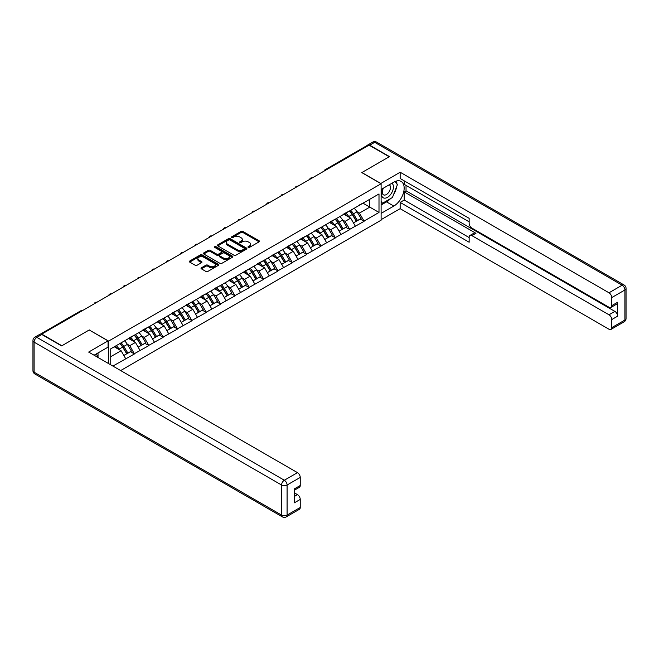 <?xml version="1.0" encoding="UTF-8"?>
<svg xmlns="http://www.w3.org/2000/svg" width="659" height="659" viewBox="0 0 659 659"><rect width="100%" height="100%" fill="white"/><g stroke="black" fill="none" stroke-linecap="round" stroke-linejoin="round"><path stroke-width="0.99" d="M248.245 247.372A0.898 0.519 0 0 0 249.506 247.372L259.102 241.837A1.277 0.741 0 0 0 259.481 241.309A1.277 0.741 0 0 0 259.102 240.79L242.85 231.408A1.277 0.741 0 0 0 241.046 231.408L231.449 236.943A0.898 0.519 0 0 0 232.709 237.677L233.953 236.96A4.086 2.356 0 0 1 239.736 236.96L241.087 237.742A4.086 2.356 0 0 1 242.29 239.406A4.086 2.356 0 0 1 241.087 241.079L239.843 241.795A0.898 0.519 0 0 0 241.112 242.528L242.355 241.804A4.086 2.356 0 0 1 248.13 241.804L249.489 242.586A4.086 2.356 0 0 1 250.684 244.258A4.086 2.356 0 0 1 249.489 245.922L248.245 246.647A0.898 0.519 0 0 0 248.245 247.372L248.245 246.647M201.399 267.801A1.277 0.741 0 0 0 201.028 268.32A1.277 0.741 0 0 0 201.399 268.839L205.962 271.475A1.277 0.741 0 0 0 207.766 271.475L218.426 265.322A1.277 0.741 0 0 0 218.796 264.803A1.277 0.741 0 0 0 218.426 264.275L202.165 254.893A1.277 0.741 0 0 0 200.361 254.893L189.71 261.046A1.277 0.741 0 0 0 189.331 261.565A1.277 0.741 0 0 0 189.71 262.093L195.212 265.272A1.277 0.741 0 0 0 197.025 265.272L201.58 262.636A1.277 0.741 0 0 0 201.959 262.117A1.277 0.741 0 0 0 201.58 261.59L198.853 260.017A3.419 1.969 0 0 1 197.848 258.625A3.419 1.969 0 0 1 199.957 256.796A3.419 1.969 0 0 1 203.68 257.224L214.381 263.402A3.419 1.969 0 0 1 215.386 264.803A3.419 1.969 0 0 1 213.277 266.623A3.419 1.969 0 0 1 209.554 266.195L207.766 265.165A1.277 0.741 0 0 0 205.962 265.165L201.399 267.801L201.399 268.839L205.962 266.228L205.962 265.165M89.294 329.928L61.88 345.753L41.731 334.121L369.056 145.137L389.205 156.768L361.791 172.6L381.108 183.754L108.611 341.082L89.294 330.027M234.044 255.255A1.277 0.741 0 0 0 235.848 255.255L246.507 249.11A1.277 0.741 0 0 0 246.878 248.583A1.277 0.741 0 0 0 246.507 248.064L230.255 238.682A1.277 0.741 0 0 0 228.442 238.682L217.791 244.835A1.277 0.741 0 0 0 217.421 245.354A1.277 0.741 0 0 0 217.791 245.873L234.044 255.255M215.032 247.57A0.898 0.519 0 0 1 215.938 247.693L232.446 257.224L221.811 263.369A1.277 0.741 0 0 1 220.007 263.369L203.746 253.979L203.746 252.941A1.277 0.741 0 0 0 203.376 253.46A1.277 0.741 0 0 0 203.746 253.979M203.746 252.941L208.31 250.305A1.277 0.741 0 0 1 210.114 250.305L216.704 254.11A1.277 0.741 0 0 0 218.516 254.11L221.539 252.364A1.277 0.741 0 0 0 221.91 251.845A1.277 0.741 0 0 0 221.539 251.326L214.677 247.364A0.898 0.519 0 0 1 215.938 246.631L232.462 256.17A1.277 0.741 0 0 1 232.841 256.689A1.277 0.741 0 0 1 232.462 257.216L232.462 256.17M108.611 363.603L108.611 341.082M120.663 370.556L381.108 220.188L381.108 183.754M119.897 343.537A8.715 5.033 -120 0 1 122.887 347.029L126.948 353.735L130.49 351.692L134.42 353.957L129.815 345.67L127.269 344.204M134.42 353.957L112.887 366.066M110.728 364.822L110.728 348.833L378.999 193.952L378.999 212.437L364.048 221.07L359.443 213.096L356.898 211.63M349.525 210.962A8.715 5.033 -120 0 1 352.507 214.455L356.577 221.16L360.119 219.118L364.048 221.07M364.048 221.383L349.69 229.348L345.094 221.383L342.548 219.917M335.176 219.249A8.715 5.033 -120 0 1 338.158 222.742L342.219 229.447L345.761 227.404L349.69 229.348M349.69 229.67L335.34 237.635L330.744 229.67L328.19 228.203M320.826 227.536A8.715 5.033 -120 0 1 323.808 231.029L327.869 237.734L331.411 235.691L335.34 237.635M335.34 237.957L320.991 245.922L316.394 237.957L313.841 236.482M306.468 235.823A8.715 5.033 -120 0 1 309.458 239.308L313.519 246.021L317.061 243.97L320.991 245.922M320.991 246.244L306.641 254.209L302.036 246.244L299.491 244.769M292.118 244.11A8.715 5.033 -120 0 1 295.1 247.595L299.17 254.308L302.712 252.257L306.641 254.209M306.641 254.531L292.283 262.496L287.686 254.531L285.141 253.056M277.768 252.397A8.715 5.033 -120 0 1 280.75 255.881L284.812 262.587L288.354 260.544L292.283 262.496M292.283 262.817L277.933 270.783L273.337 262.817L270.783 261.343M263.419 260.676A8.715 5.033 -120 0 1 266.401 264.168L270.462 270.874L274.004 268.831L277.933 270.783M277.933 271.104L263.584 279.07L258.987 271.104L256.433 269.63M249.061 268.963A8.715 5.033 -120 0 1 252.051 272.455L256.112 279.161L259.654 277.118L263.584 279.07M263.584 279.383L249.234 287.357L244.629 279.383L242.084 277.917M234.711 277.25A8.715 5.033 -120 0 1 237.693 280.742L241.762 287.448L245.305 285.405L249.234 287.357M249.234 287.67L234.876 295.636L230.279 287.67L227.734 286.204M220.361 285.536A8.715 5.033 -120 0 1 223.343 289.029L227.404 295.734L230.947 293.692L234.876 295.636M234.876 295.957L220.526 303.923L215.93 295.957L213.376 294.491M206.012 293.823A8.715 5.033 -120 0 1 208.994 297.316L213.055 304.021L216.597 301.979L220.526 303.923M220.526 304.244L206.176 312.209L201.58 304.244L199.026 302.769M191.654 302.11A8.715 5.033 -120 0 1 194.644 305.595L198.705 312.308L202.247 310.257L206.176 312.209M206.176 312.531L191.827 320.496L187.222 312.531L184.677 311.056M177.304 310.397A8.715 5.033 -120 0 1 180.294 313.882L184.355 320.595L187.897 318.544L191.827 320.496M191.827 320.818L177.469 328.783L172.872 320.818L170.327 319.343M162.954 318.684A8.715 5.033 -120 0 1 165.936 322.169L169.997 328.874L173.539 326.831L177.469 328.783M177.469 329.105L163.119 337.07L158.522 329.105L155.969 327.63M148.605 326.963A8.715 5.033 -120 0 1 151.586 330.456L155.648 337.161L159.19 335.118L163.119 337.07M163.119 337.392L148.769 345.357L144.173 337.392L141.619 335.917M134.255 335.25A8.715 5.033 -120 0 1 137.237 338.742L141.298 345.448L144.84 343.405L148.769 345.357M148.769 345.67L134.42 353.644M129.543 337.655L134.42 335.159M129.815 345.67L135.433 342.433L128.348 338.347M140.029 350.399L135.433 342.433M143.893 329.368L148.769 326.872M144.173 337.392L149.782 334.146L142.698 330.06M154.379 342.112L149.782 334.146M158.242 321.081L163.119 318.585M158.522 329.105L164.132 325.859L157.048 321.773M168.737 333.833L164.132 325.859M172.6 312.794L177.469 310.298M172.872 320.818L178.482 317.572L171.398 313.486M183.087 325.546L178.482 317.572M186.95 304.507L191.827 302.011M187.222 312.531L192.84 309.293L185.756 305.199M197.436 317.259L192.84 309.293M201.3 296.221L206.176 293.725M201.58 304.244L207.19 301.006L200.105 296.912M211.786 308.972L207.19 301.006M215.65 287.934L220.526 285.438M215.93 295.957L221.539 292.72L214.455 288.626M226.136 300.685L221.539 292.72M230.007 279.655L234.876 277.159M230.279 287.67L235.889 284.433L228.805 280.339M240.494 292.398L235.889 284.433M244.357 271.368L249.234 268.872M244.629 279.383L250.247 276.146L243.163 272.06M254.844 284.111L250.247 276.146M258.707 263.081L263.584 260.585M258.987 271.104L264.597 267.859L257.512 263.773M269.193 275.824L264.597 267.859M273.057 254.794L277.933 252.298M273.337 262.817L278.946 259.572L271.862 255.486M283.543 267.546L278.946 259.572M287.415 246.507L292.283 244.011M287.686 254.531L293.296 251.285L286.212 247.199M297.901 259.259L293.296 251.285M301.764 238.22L306.641 235.724M302.036 246.244L307.654 243.006L300.57 238.912M312.251 250.972L307.654 243.006M316.114 229.933L320.991 227.437M316.394 237.957L322.004 234.719L314.92 230.625M326.6 242.685L322.004 234.719M330.464 221.646L335.34 219.15M330.744 229.67L336.354 226.432L329.269 222.338M340.95 234.398L336.354 226.432M344.822 213.368L349.69 210.872M345.094 221.383L350.703 218.145L343.619 214.051M355.308 226.111L350.703 218.145M367.681 145.936L326.007 169.997M325.414 170.335A1.952 1.129 120 0 1 325.908 169.94A1.952 1.129 60 0 0 324.936 169.849L366.61 145.787A1.952 1.129 60 0 1 367.59 145.878M359.171 205.081L364.048 202.585M359.443 213.096L369.798 207.124L369.798 199.265L378.999 193.952M362.985 203.194L378.999 212.437M110.728 356.692L121.075 350.72L114.271 346.791M125.68 358.685L121.075 350.72M352.31 214.612L352.763 214.875M337.96 222.899L338.413 223.162M323.602 231.177L324.063 231.441M309.252 239.464L309.714 239.728M294.902 247.751L295.356 248.015M280.553 256.038L281.006 256.302M266.195 264.325L266.656 264.589M251.845 272.612L252.306 272.875M237.495 280.899L237.948 281.162M223.146 289.186L223.599 289.449M208.796 297.464L209.249 297.728M194.438 305.751L194.899 306.015M180.088 314.038L180.541 314.302M165.738 322.325L166.192 322.589M151.389 330.612L151.842 330.876M137.031 338.899L137.492 339.163M122.681 347.186L123.134 347.45M248.6 247.496L249.489 246.985A4.086 2.356 0 0 0 250.684 245.321L250.684 244.258M242.29 239.406L242.29 240.469A4.086 2.356 0 0 1 241.087 242.141L240.206 242.652M259.086 241.845L242.85 232.47A1.277 0.741 0 0 0 241.046 232.47L231.803 237.8M246.507 248.064L246.507 249.11L230.255 239.744A1.277 0.741 0 0 0 228.442 239.744L217.808 245.881L217.791 244.835M244.25 248.954A0.898 0.519 0 0 0 244.25 248.221L229.983 239.983A0.898 0.519 0 0 0 228.714 239.983L227.404 240.741A4.086 2.356 0 0 0 226.21 242.405A4.086 2.356 0 0 0 227.404 244.077L237.158 249.703A4.086 2.356 0 0 0 242.94 249.703L244.25 248.954L244.25 250.016A0.898 0.519 0 0 0 244.514 249.646L244.514 248.583M226.21 242.405L226.21 243.468A4.086 2.356 0 0 0 227.404 245.14L227.404 244.077M244.25 250.016L242.94 250.766A4.086 2.356 0 0 1 237.158 250.766L227.404 245.14M203.763 253.995L208.31 251.367L208.31 250.305M221.91 251.845L221.91 252.908A1.277 0.741 0 0 1 221.539 253.427L218.516 255.173A1.277 0.741 0 0 1 216.704 255.173L210.114 251.367A1.277 0.741 0 0 0 208.31 251.367M223.549 258.064A3.419 1.969 0 0 0 227.273 258.485A3.419 1.969 0 0 0 229.381 256.664A3.419 1.969 0 0 0 228.376 255.272L224.612 253.097A1.277 0.741 0 0 0 222.8 253.097L219.776 254.844A1.277 0.741 0 0 0 219.406 255.362A1.277 0.741 0 0 0 219.776 255.881L223.549 258.064L223.549 259.127A3.419 1.969 0 0 0 227.273 259.547A3.419 1.969 0 0 0 229.381 257.727L229.381 256.664M219.406 255.362L219.406 256.425A1.277 0.741 0 0 0 219.776 256.944L219.776 255.881M223.549 259.127L219.776 256.944M215.386 264.803L215.386 265.865A3.419 1.969 0 0 1 213.277 267.686A3.419 1.969 0 0 1 209.554 267.257L207.766 266.228A1.277 0.741 0 0 0 205.962 266.228M197.848 258.625L197.848 259.687A3.419 1.969 0 0 0 198.853 261.079L198.853 260.017M201.58 261.59L201.58 262.636L198.853 261.079M218.426 264.275L218.426 265.322L202.165 255.956A1.277 0.741 0 0 0 200.361 255.956L189.726 262.101M354.196 208.269A10.668 6.162 60 0 1 356.997 211.786L353.455 213.829A10.668 6.162 -120 0 0 350.654 210.312M353.455 213.829L357.516 220.534L361.058 218.491L356.997 211.786M356.577 221.16L357.516 220.534M360.119 219.118L361.058 218.491M344.558 213.516A8.715 5.033 60 0 1 346.964 215.979M345.917 213.046A10.668 6.162 60 0 1 348.71 216.564L349.113 217.223M353.479 222.948L356.321 221.226L352.252 214.521A10.668 6.162 -120 0 0 349.459 211.004M356.321 221.226L353.446 222.89M339.846 216.556A10.668 6.162 60 0 1 342.639 220.073L339.097 222.116A10.668 6.162 -120 0 0 336.304 218.599M339.097 222.116L343.158 228.821L346.7 226.778L342.639 220.073M342.219 229.447L343.158 228.821M345.761 227.404L346.7 226.778M330.2 221.803A8.715 5.033 60 0 1 332.606 224.266M331.568 221.333A10.668 6.162 60 0 1 334.36 224.851L334.764 225.51M339.13 231.235L341.963 229.513L337.902 222.808A10.668 6.162 -120 0 0 335.11 219.29M341.963 229.513L339.088 231.169M325.497 224.843A10.668 6.162 60 0 1 328.289 228.352L324.747 230.403A10.668 6.162 -120 0 0 321.954 226.885M324.747 230.403L328.808 237.108L332.35 235.065L328.289 228.352M327.869 237.734L328.808 237.108M331.411 235.691L332.35 235.065M315.85 230.09A8.715 5.033 60 0 1 318.256 232.553M317.21 229.62A10.668 6.162 60 0 1 320.01 233.138L320.414 233.797M324.772 239.522L327.614 237.8L323.553 231.095A10.668 6.162 -120 0 0 320.752 227.577M327.614 237.8L324.739 239.456M311.139 233.129A10.668 6.162 60 0 1 313.939 236.639L310.397 238.69A10.668 6.162 -120 0 0 307.596 235.172M310.397 238.69L314.458 245.395L318 243.352L313.939 236.639M313.519 246.021L314.458 245.395M317.061 243.97L318 243.352M301.501 238.377A8.715 5.033 60 0 1 303.906 240.84M302.86 237.907A10.668 6.162 60 0 1 305.661 241.425L306.056 242.084M310.422 247.809L313.264 246.087L309.203 239.374A10.668 6.162 -120 0 0 306.402 235.864M313.264 246.087L310.389 247.743M296.789 241.408A10.668 6.162 60 0 1 299.59 244.926L296.048 246.968A10.668 6.162 -120 0 0 293.247 243.459M296.048 246.968L300.109 253.682L303.651 251.639L299.59 244.926M299.17 254.308L300.109 253.682M302.712 252.257L303.651 251.639M287.151 246.655A8.715 5.033 60 0 1 289.556 249.127M288.51 246.194A10.668 6.162 60 0 1 291.303 249.712L291.706 250.371M296.072 256.096L298.914 254.374L294.845 247.66A10.668 6.162 -120 0 0 292.052 244.143M298.914 254.374L296.039 256.03M282.439 249.695A10.668 6.162 60 0 1 285.232 253.213L281.69 255.255A10.668 6.162 -120 0 0 278.897 251.746M281.69 255.255L285.759 261.969L289.293 259.918L285.232 253.213M284.812 262.587L285.759 261.969M288.354 260.544L289.293 259.918M272.793 254.942A8.715 5.033 60 0 1 275.198 257.414M274.16 254.481A10.668 6.162 60 0 1 276.953 257.99L277.357 258.657M281.722 264.374L284.556 262.653L280.495 255.947A10.668 6.162 -120 0 0 277.703 252.43M284.556 262.653L281.681 264.317M383.019 188.392A8.46 4.885 120 0 0 384.469 198.153A8.46 4.885 120 0 0 392.105 192.107A8.46 4.885 120 0 0 391.899 183.26M383.497 188.112A5.791 3.344 120 0 0 383.472 194.833A5.791 3.344 120 0 0 384.321 195.089A5.791 3.344 120 0 0 389.617 190.822A5.791 3.344 120 0 0 389.263 184.8A5.791 3.344 120 0 0 389.247 184.792M395.128 181.497L397.393 184.709L392.426 197.511L382.492 203.244L381.108 201.283M381.108 202.445L382.492 203.244M96.272 353.941L98.397 357.705M380.745 183.54L400.153 172.23L608.99 292.794L622.145 285.199L374.674 142.319L369.707 145.194L389.485 156.611L361.882 172.543L380.745 183.433M381.108 189.487L393.81 182.156A14.638 8.452 120 0 1 401.125 181.431A14.638 8.452 120 0 1 403.366 193.161A14.638 8.452 120 0 1 393.81 206.061L381.108 213.392M381.108 219.661L400.153 208.664L400.153 202.395L469.15 242.232L469.15 237.24A3.905 2.257 -120 0 1 469.966 235.452A3.905 2.257 -120 0 1 471.91 235.65L608.99 314.788L614.88 311.386A3.905 2.257 60 0 1 617.64 316.172L617.64 302.25A3.905 2.257 60 0 1 616.832 304.038L610.942 307.44A3.905 2.257 -120 0 0 611.75 305.652L611.75 297.58A3.905 2.257 -120 0 0 608.99 292.794M406.043 185.401L406.043 190.813L404.206 191.876L404.206 200.056L400.153 202.395M404.206 180.83L404.206 184.339L469.15 221.836M610.942 307.44A3.905 2.257 -120 0 1 608.99 307.242L471.91 228.105A3.905 2.257 -120 0 1 469.15 223.327L469.15 218.327L400.153 178.498L400.153 172.23M400.153 208.664L608.99 329.236A3.905 2.257 -120 0 0 610.942 329.426A3.905 2.257 -120 0 0 611.75 327.638L611.75 319.566A3.905 2.257 -120 0 0 608.99 314.788M369.707 145.194A3.905 2.257 -120 0 0 367.755 144.996A3.905 2.257 -120 0 0 367.145 145.713M404.206 191.876L475.963 233.311L471.91 235.65M406.043 190.813L614.88 311.386M404.206 200.056L469.15 237.561M469.966 235.452L474.01 233.113A3.905 2.257 60 0 1 475.963 233.311M381.108 204.998L386.536 201.868A14.638 8.452 120 0 0 390.598 198.565M393.505 194.734A14.638 8.452 120 0 0 396.652 186.621M396.891 183.993A14.638 8.452 120 0 0 396.529 181.011M381.108 203.302L381.849 202.873M41.822 334.492L36.855 337.359A3.905 2.257 -120 0 0 34.902 337.169L39.869 334.302A3.905 2.257 60 0 1 41.822 334.492L61.6 345.909L89.204 329.978L108.06 340.868L108.06 347.136L94.995 354.674A14.638 8.452 120 0 0 94.113 355.226M108.06 340.868L88.652 352.071L297.481 472.643A3.905 2.257 60 0 1 300.24 477.421L300.24 485.502A3.905 2.257 60 0 1 299.433 487.281L294.359 490.214M98.034 356.445L98.034 352.927M294.359 496.441L297.481 494.637A3.905 2.257 60 0 1 300.24 499.415L300.24 507.488A3.905 2.257 60 0 1 299.433 509.275L286.278 516.87A3.905 2.257 -120 0 0 287.085 515.083L300.24 507.488M300.24 485.502L294.359 488.896L294.359 502.817L300.24 499.415M297.481 494.637L294.359 492.825M268.089 257.982A10.668 6.162 60 0 1 270.882 261.499L267.34 263.542A10.668 6.162 -120 0 0 264.547 260.025M267.34 263.542L271.401 270.256L274.943 268.205L270.882 261.499M270.462 270.874L271.401 270.256M274.004 268.831L274.943 268.205M258.443 263.229A8.715 5.033 60 0 1 260.849 265.701M259.803 262.76A10.668 6.162 60 0 1 262.603 266.277L263.007 266.944M267.365 272.661L270.206 270.94L266.145 264.234A10.668 6.162 -120 0 0 263.345 260.717M270.206 270.94L267.332 272.604M253.731 266.269A10.668 6.162 60 0 1 256.532 269.786L252.99 271.829A10.668 6.162 -120 0 0 250.189 268.312M252.99 271.829L257.051 278.535L260.593 276.492L256.532 269.786M256.112 279.161L257.051 278.535M259.654 277.118L260.593 276.492M244.094 271.516A8.715 5.033 60 0 1 246.499 273.987M245.453 271.047A10.668 6.162 60 0 1 248.254 274.564L248.649 275.223M253.015 280.948L255.857 279.227L251.796 272.521A10.668 6.162 -120 0 0 248.995 269.004M255.857 279.227L252.982 280.891M239.382 274.556A10.668 6.162 60 0 1 242.183 278.073L238.64 280.116A10.668 6.162 -120 0 0 235.84 276.599M238.64 280.116L242.701 286.822L246.244 284.779L242.183 278.073M241.762 287.448L242.701 286.822M245.305 285.405L246.244 284.779M229.744 279.803A8.715 5.033 60 0 1 232.149 282.266M231.103 279.334A10.668 6.162 60 0 1 233.896 282.851L234.299 283.51M238.665 289.235L241.507 287.513L237.438 280.808A10.668 6.162 -120 0 0 234.645 277.291M241.507 287.513L238.632 289.177M225.032 282.843A10.668 6.162 60 0 1 227.825 286.36L224.282 288.403A10.668 6.162 -120 0 0 221.49 284.886M224.282 288.403L228.352 295.108L231.886 293.066L227.825 286.36M227.404 295.734L228.352 295.108M230.947 293.692L231.886 293.066M215.386 288.09A8.715 5.033 60 0 1 217.791 290.553M216.753 287.621A10.668 6.162 60 0 1 219.546 291.138L219.949 291.797M224.315 297.522L227.149 295.8L223.088 289.095A10.668 6.162 -120 0 0 220.295 285.578M227.149 295.8L224.274 297.456M210.682 291.13A10.668 6.162 60 0 1 213.475 294.647L209.933 296.69A10.668 6.162 -120 0 0 207.14 293.173M209.933 296.69L213.994 303.395L217.536 301.352L213.475 294.647M213.055 304.021L213.994 303.395M216.597 301.979L217.536 301.352M201.036 296.377A8.715 5.033 60 0 1 203.442 298.84M202.404 295.907A10.668 6.162 60 0 1 205.196 299.425L205.6 300.084M209.957 305.809L212.799 304.087L208.738 297.382A10.668 6.162 -120 0 0 205.938 293.865M212.799 304.087L209.924 305.743M196.324 299.417A10.668 6.162 60 0 1 199.125 302.926L195.583 304.977A10.668 6.162 -120 0 0 192.782 301.46M195.583 304.977L199.644 311.682L203.186 309.639L199.125 302.926M198.705 312.308L199.644 311.682M202.247 310.257L203.186 309.639M186.686 304.664A8.715 5.033 60 0 1 189.092 307.127M188.046 304.194A10.668 6.162 60 0 1 190.846 307.712L191.242 308.371M195.608 314.096L198.45 312.374L194.389 305.661A10.668 6.162 -120 0 0 191.588 302.151M198.45 312.374L195.575 314.03M181.975 307.695A10.668 6.162 60 0 1 184.775 311.213L181.233 313.256A10.668 6.162 -120 0 0 178.432 309.746M181.233 313.256L185.294 319.969L188.836 317.926L184.775 311.213M184.355 320.595L185.294 319.969M187.897 318.544L188.836 317.926M172.337 312.951A8.715 5.033 60 0 1 174.742 315.414M173.696 312.481A10.668 6.162 60 0 1 176.488 315.999L176.892 316.658M181.258 322.383L184.1 320.661L180.031 313.948A10.668 6.162 -120 0 0 177.238 310.438M184.1 320.661L181.225 322.317M167.625 315.982A10.668 6.162 60 0 1 170.417 319.5L166.875 321.543A10.668 6.162 -120 0 0 164.083 318.033M166.875 321.543L170.945 328.256L174.487 326.205L170.417 319.5M169.997 328.874L170.945 328.256M173.539 326.831L174.487 326.205M157.979 321.23A8.715 5.033 60 0 1 160.384 323.701M159.346 320.768A10.668 6.162 60 0 1 162.139 324.277L162.542 324.945M166.908 330.661L169.742 328.948L165.681 322.235A10.668 6.162 -120 0 0 162.888 318.717M169.742 328.948L166.867 330.604M153.275 324.269A10.668 6.162 60 0 1 156.068 327.787L152.526 329.829A10.668 6.162 -120 0 0 149.733 326.312M152.526 329.829L156.587 336.543L160.129 334.492L156.068 327.787M155.648 337.161L156.587 336.543M159.19 335.118L160.129 334.492M143.629 329.516A8.715 5.033 60 0 1 146.034 331.988M144.996 329.055A10.668 6.162 60 0 1 147.789 332.564L148.193 333.232M152.55 338.948L155.392 337.227L151.331 330.521A10.668 6.162 -120 0 0 148.539 327.004M155.392 337.227L152.517 338.891M138.917 332.556A10.668 6.162 60 0 1 141.718 336.074L138.176 338.116A10.668 6.162 -120 0 0 135.375 334.599M138.176 338.116L142.237 344.822L145.779 342.779L141.718 336.074M141.298 345.448L142.237 344.822M144.84 343.405L145.779 342.779M129.279 337.803A8.715 5.033 60 0 1 131.685 340.275M130.639 337.334A10.668 6.162 60 0 1 133.439 340.851L133.835 341.51M138.201 347.235L141.042 345.514L136.981 338.808A10.668 6.162 -120 0 0 134.181 335.291M141.042 345.514L138.168 347.178M124.567 340.843A10.668 6.162 60 0 1 127.368 344.36L123.826 346.403A10.668 6.162 -120 0 0 121.025 342.886M123.826 346.403L127.887 353.109L131.429 351.066L127.368 344.36M126.948 353.735L127.887 353.109M130.49 351.692L131.429 351.066M115.16 346.272A8.715 5.033 60 0 1 117.335 348.553M116.289 345.621A10.668 6.162 60 0 1 119.081 349.138L119.485 349.797M123.851 355.522L126.693 353.801L122.623 347.095A10.668 6.162 -120 0 0 119.831 343.578M126.693 353.801L123.818 355.465M82.021 310.859L41.311 334.253M82.424 310.62A1.952 1.129 -60 0 0 81.93 310.801A1.952 1.129 -120 0 0 80.958 310.71L40.388 334.129M311.064 178.622A1.952 1.129 120 0 1 311.559 178.227A1.952 1.129 -60 0 1 312.053 178.045M296.715 186.909A1.952 1.129 120 0 1 297.209 186.513A1.952 1.129 -60 0 1 297.703 186.332M282.365 195.196A1.952 1.129 120 0 1 282.859 194.8A1.952 1.129 -60 0 1 283.354 194.619M268.007 203.483A1.952 1.129 120 0 1 268.501 203.087A1.952 1.129 -60 0 1 269.004 202.906M253.657 211.761A1.952 1.129 120 0 1 254.152 211.374A1.952 1.129 -60 0 1 254.646 211.193M239.308 220.048A1.952 1.129 120 0 1 239.802 219.661A1.952 1.129 -60 0 1 240.296 219.48M224.958 228.335A1.952 1.129 120 0 1 225.452 227.948A1.952 1.129 -60 0 1 225.946 227.767M210.6 236.622A1.952 1.129 120 0 1 211.094 236.227A1.952 1.129 -60 0 1 211.597 236.054M196.25 244.909A1.952 1.129 120 0 1 196.744 244.514A1.952 1.129 -60 0 1 197.239 244.332M181.9 253.196A1.952 1.129 120 0 1 182.395 252.801A1.952 1.129 -60 0 1 182.889 252.619M167.551 261.483A1.952 1.129 120 0 1 168.045 261.088A1.952 1.129 -60 0 1 168.539 260.906M153.193 269.77A1.952 1.129 120 0 1 153.687 269.374A1.952 1.129 -60 0 1 154.19 269.193M138.843 278.049A1.952 1.129 120 0 1 139.337 277.661A1.952 1.129 -60 0 1 139.832 277.48M124.493 286.336A1.952 1.129 120 0 1 124.988 285.948A1.952 1.129 -60 0 1 125.482 285.767M110.144 294.622A1.952 1.129 120 0 1 110.638 294.235A1.952 1.129 -60 0 1 111.132 294.054M95.786 302.909A1.952 1.129 120 0 1 96.288 302.514A1.952 1.129 -60 0 1 96.782 302.341M249.489 246.985L249.489 245.922M239.843 242.528L239.843 241.795M241.087 242.141L241.087 241.079M231.449 237.677L231.449 236.943M241.046 232.47L241.046 231.408M242.85 232.47L242.85 231.408M259.102 241.837L259.102 240.79M228.442 239.744L228.442 238.682M230.255 239.744L230.255 238.682M237.158 250.766L237.158 249.703M242.94 250.766L242.94 249.703M210.114 251.367L210.114 250.305M216.704 255.173L216.704 254.11M218.516 255.173L218.516 254.11M221.539 253.427L221.539 252.364M215.938 247.693L215.938 246.631M207.766 266.228L207.766 265.165M209.554 267.257L209.554 266.195M189.71 262.093L189.71 261.046M200.361 255.956L200.361 254.893M202.165 255.956L202.165 254.893M352.252 214.521L348.71 216.564M337.902 222.808L334.36 224.851M323.553 231.095L320.01 233.138M309.203 239.374L305.661 241.425M294.845 247.66L291.303 249.712M280.495 255.947L276.953 257.99M611.75 305.652L617.64 302.25M617.64 316.172L611.75 319.566M611.75 327.638L624.905 320.043L624.905 289.985L611.75 297.58M386.536 201.868L393.81 206.061M624.905 320.043A3.905 2.257 60 0 1 624.098 321.831A3.905 3.905 0 0 0 626.05 318.454A3.905 2.257 180 0 1 624.905 320.043M624.905 289.985A3.905 2.257 0 0 0 626.05 288.387A3.905 3.905 0 0 0 624.098 285.009A3.905 2.257 -60 0 0 622.145 285.199A3.905 2.257 60 0 1 624.905 289.985M367.755 144.996L372.722 142.13A3.905 2.257 60 0 1 374.674 142.319A3.905 2.257 -60 0 1 376.627 142.13L624.098 285.009M34.902 337.169A3.905 3.905 0 0 0 32.95 340.546A3.905 2.257 180 0 0 34.095 342.145A3.905 2.257 -60 0 1 36.855 337.359L284.326 480.238A3.905 2.257 -60 0 0 281.566 485.016L34.095 342.145L34.095 372.203L281.566 515.083L281.566 485.016A3.905 2.257 0 0 0 287.085 485.016L287.085 515.083A3.905 2.257 180 0 1 281.566 515.083A3.905 2.257 -60 0 0 282.373 516.87A3.905 3.905 0 0 0 286.278 516.87M300.24 477.421L287.085 485.016A3.905 2.257 -120 0 0 284.326 480.238L297.481 472.643M34.902 373.991A3.905 2.257 -60 0 1 34.095 372.203A3.905 2.257 0 0 1 32.95 370.613A3.905 3.905 0 0 0 34.902 373.991L282.373 516.87M266.145 264.234L262.603 266.277M251.796 272.521L248.254 274.564M237.438 280.808L233.896 282.851M223.088 289.095L219.546 291.138M208.738 297.382L205.196 299.425M194.389 305.661L190.846 307.712M180.031 313.948L176.488 315.999M165.681 322.235L162.139 324.277M151.331 330.521L147.789 332.564M136.981 338.808L133.439 340.851M122.623 347.095L119.081 349.138M324.936 169.849A1.952 1.952 0 0 0 323.997 171.151M312.185 177.971A1.952 1.952 0 0 0 309.648 179.437M297.835 186.258A1.952 1.952 0 0 0 295.298 187.724M283.485 194.545A1.952 1.952 0 0 0 280.94 196.011M269.127 202.832A1.952 1.952 0 0 0 266.59 204.298M254.778 211.119A1.952 1.952 0 0 0 252.24 212.585M240.428 219.406A1.952 1.952 0 0 0 237.891 220.872M226.078 227.693A1.952 1.952 0 0 0 223.533 229.159M211.72 235.971A1.952 1.952 0 0 0 209.183 237.438M197.37 244.258A1.952 1.952 0 0 0 194.833 245.725M183.021 252.545A1.952 1.952 0 0 0 180.484 254.012M168.671 260.832A1.952 1.952 0 0 0 166.126 262.298M154.313 269.119A1.952 1.952 0 0 0 151.776 270.585M139.963 277.406A1.952 1.952 0 0 0 137.426 278.872M125.614 285.693A1.952 1.952 0 0 0 123.076 287.159M111.264 293.98A1.952 1.952 0 0 0 108.719 295.446M96.906 302.259A1.952 1.952 0 0 0 94.369 303.725M82.556 310.546A1.952 1.952 0 0 0 80.958 310.71M610.942 329.426L624.098 321.831M626.05 318.454L626.05 288.387M376.627 142.13A3.905 3.905 0 0 0 372.722 142.13M32.95 340.546L32.95 370.613"/></g></svg>
